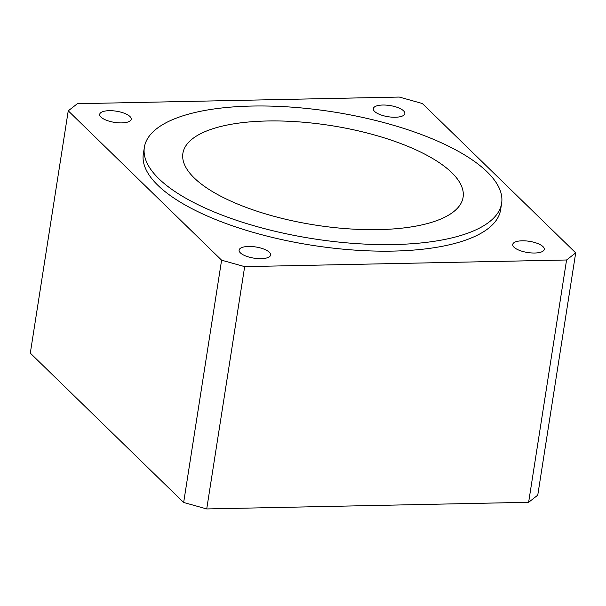 <?xml version="1.0" encoding="UTF-8"?>
<svg xmlns="http://www.w3.org/2000/svg" width="606" height="606" viewBox="0 0 606 606"><rect width="100%" height="100%" fill="white"/><g stroke="black" fill="none" stroke-linecap="round" stroke-linejoin="round"><path stroke-width="0.91" d="M378.765 229.613A141.812 50.359 -171.1 0 1 182.891 153.363A141.812 50.359 -171.1 0 1 330.785 125.548A141.812 50.359 -171.1 0 1 463.098 197.238A141.812 50.359 -171.1 0 1 378.765 229.613M206.722 508.942L244.665 266.64L221.599 260.186L183.656 502.48L30.3 353.131L68.243 110.83L77.371 103.709L399.278 97.058L422.344 103.52L575.7 252.869L566.572 259.989L528.629 502.291L206.722 508.942L183.656 502.48M566.572 259.989L244.665 266.64M394.097 244.544A180.808 64.206 -171.1 0 1 144.364 147.326A180.808 64.206 -171.1 0 1 332.929 111.868A180.808 64.206 -171.1 0 1 501.632 203.275A180.808 64.206 -171.1 0 1 394.097 244.544M501.632 203.275L500.601 209.82A180.808 64.206 -171.1 0 1 393.074 251.096A180.808 64.206 -171.1 0 1 143.342 153.879L144.364 147.326M221.599 260.186L68.243 110.83M528.629 502.291L537.757 495.17L575.7 252.869M261.141 258.671A15.953 5.666 -171.1 0 1 239.105 250.096A15.953 5.666 -171.1 0 1 255.747 246.968A15.953 5.666 -171.1 0 1 270.632 255.028A15.953 5.666 -171.1 0 1 261.141 258.671M121.723 122.897A15.953 5.666 -171.1 0 1 99.687 114.322A15.953 5.666 -171.1 0 1 116.329 111.193A15.953 5.666 -171.1 0 1 131.214 119.253A15.953 5.666 -171.1 0 1 121.723 122.897M395.347 117.246A15.953 5.666 -171.1 0 1 373.311 108.671A15.953 5.666 -171.1 0 1 389.953 105.542A15.953 5.666 -171.1 0 1 404.838 113.602A15.953 5.666 -171.1 0 1 395.347 117.246M534.765 253.02A15.953 5.666 -171.1 0 1 512.729 244.445A15.953 5.666 -171.1 0 1 529.364 241.317A15.953 5.666 -171.1 0 1 544.256 249.377A15.953 5.666 -171.1 0 1 534.765 253.02"/></g></svg>
